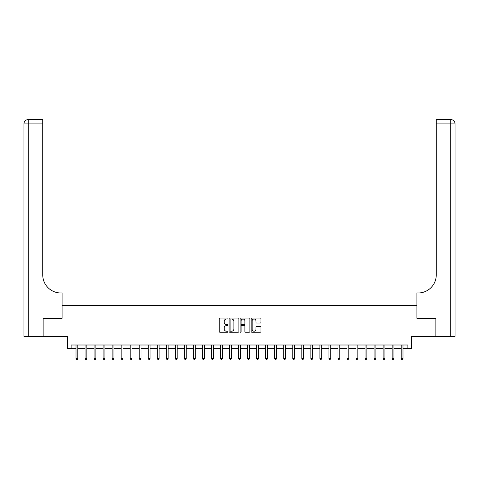 <?xml version="1.0" encoding="UTF-8"?>
<svg xmlns="http://www.w3.org/2000/svg" width="479" height="479" viewBox="0 0 479 479"><rect width="100%" height="100%" fill="white"/><g stroke="black" fill="none" stroke-linecap="round" stroke-linejoin="round"><path stroke-width="0.72" d="M227.938 318.529A0.497 0.497 0 0 0 227.441 318.032L219.909 318.032A0.707 0.707 0 0 0 219.196 318.745L219.196 331.51A0.707 0.707 0 0 0 219.909 332.222L227.441 332.222A0.497 0.497 0 0 0 227.938 331.725A0.497 0.497 0 0 0 227.441 331.229L226.465 331.229A2.269 2.269 0 0 1 224.196 328.959L224.196 327.893A2.269 2.269 0 0 1 226.465 325.624L227.441 325.624A0.497 0.497 0 0 0 227.938 325.127A0.497 0.497 0 0 0 227.441 324.63L226.465 324.63A2.269 2.269 0 0 1 224.196 322.361L224.196 321.295A2.269 2.269 0 0 1 226.465 319.026L227.441 319.026A0.497 0.497 0 0 0 227.938 318.529M260.229 323.038A0.707 0.707 0 0 0 260.935 322.325L260.935 318.745A0.707 0.707 0 0 0 260.229 318.032L251.858 318.032A0.707 0.707 0 0 0 251.152 318.745L251.152 331.51A0.707 0.707 0 0 0 251.858 332.222L260.229 332.222A0.707 0.707 0 0 0 260.935 331.51L260.935 327.187A0.707 0.707 0 0 0 260.229 326.474L256.648 326.474A0.707 0.707 0 0 0 255.936 327.187L255.936 329.33A1.898 1.898 0 0 1 254.038 331.229A1.898 1.898 0 0 1 252.146 329.33L252.146 320.924A1.898 1.898 0 0 1 254.038 319.026A1.898 1.898 0 0 1 255.936 320.924L255.936 322.325A0.707 0.707 0 0 0 256.648 323.038L260.229 323.038M71.137 348.61L71.137 345L407.863 345L407.863 348.61L411.479 348.61L411.479 336.33L435.866 336.33L435.866 318.266L416.898 318.266L416.898 305.255L62.102 305.255L62.102 318.266L62.102 292.974L60.803 292.974A18.064 18.064 0 0 1 42.739 274.91L42.739 123.887L28.285 123.887L28.285 336.33L43.098 336.33L43.098 318.266L62.102 318.266L43.134 318.266L43.134 336.33L67.521 336.33L67.521 348.61L76.011 348.61M238.877 318.745A0.707 0.707 0 0 0 238.171 318.032L229.8 318.032A0.707 0.707 0 0 0 229.094 318.745L229.094 331.51A0.707 0.707 0 0 0 229.8 332.222L238.171 332.222A0.707 0.707 0 0 0 238.877 331.51L238.877 318.745M240.829 318.032L249.2 318.032A0.707 0.707 0 0 1 249.906 318.745L249.906 331.51A0.707 0.707 0 0 1 249.2 332.222L245.619 332.222A0.707 0.707 0 0 1 244.907 331.51L244.907 326.331A0.707 0.707 0 0 0 244.2 325.624L241.823 325.624A0.707 0.707 0 0 0 241.111 326.331L241.111 331.725A0.497 0.497 0 0 1 240.62 332.222A0.497 0.497 0 0 1 240.123 331.725L240.123 318.745A0.707 0.707 0 0 1 240.829 318.032M77.82 348.61L85.046 348.61M86.855 348.61L94.076 348.61M95.884 348.61L103.111 348.61M104.919 348.61L112.14 348.61M113.948 348.61L121.175 348.61M122.983 348.61L130.21 348.61M132.012 348.61L139.239 348.61M141.048 348.61L148.274 348.61M150.077 348.61L157.304 348.61M159.112 348.61L166.339 348.61M168.141 348.61L175.368 348.61M177.176 348.61L184.403 348.61M186.211 348.61L193.432 348.61M195.24 348.61L202.467 348.61M204.276 348.61L211.496 348.61M213.305 348.61L220.532 348.61M222.34 348.61L229.567 348.61M231.369 348.61L238.596 348.61M240.404 348.61L247.631 348.61M249.433 348.61L256.66 348.61M258.468 348.61L265.695 348.61M267.504 348.61L274.724 348.61M276.533 348.61L283.76 348.61M285.568 348.61L292.789 348.61M294.597 348.61L301.824 348.61M303.632 348.61L310.859 348.61M312.661 348.61L319.888 348.61M321.696 348.61L328.923 348.61M330.726 348.61L337.952 348.61M339.761 348.61L346.988 348.61M348.79 348.61L356.017 348.61M357.825 348.61L365.052 348.61M366.86 348.61L374.081 348.61M375.889 348.61L383.116 348.61M384.924 348.61L392.145 348.61M393.954 348.61L401.18 348.61M402.989 348.61L407.863 348.61M230.579 319.026A0.497 0.497 0 0 0 230.082 319.523L230.082 330.732A0.497 0.497 0 0 0 230.579 331.229L231.608 331.229A2.269 2.269 0 0 0 233.878 328.959L233.878 321.295A2.269 2.269 0 0 0 231.608 319.026L230.579 319.026M244.907 320.96A1.898 1.898 0 0 0 243.009 319.062A1.898 1.898 0 0 0 241.111 320.96L241.111 323.924A0.707 0.707 0 0 0 241.823 324.63L244.2 324.63A0.707 0.707 0 0 0 244.907 323.924L244.907 320.96M77.909 345L77.873 345.09A0.724 0.724 0 0 0 77.82 345.359L77.82 358.514L76.011 358.514L76.011 345.359A0.724 0.724 0 0 0 75.963 345.09L75.921 345M77.82 358.514L77.275 359.454L76.556 359.454L76.011 358.514M86.938 345L86.903 345.09A0.724 0.724 0 0 0 86.855 345.359L86.855 358.514L85.046 358.514L85.046 345.359A0.724 0.724 0 0 0 84.993 345.09L84.957 345M86.855 358.514L86.31 359.454L85.585 359.454L85.046 358.514M95.974 345L95.938 345.09A0.724 0.724 0 0 0 95.884 345.359L95.884 358.514L94.076 358.514L94.076 345.359A0.724 0.724 0 0 0 94.028 345.09L93.986 345M95.884 358.514L95.345 359.454L94.62 359.454L94.076 358.514M105.009 345L104.967 345.09A0.724 0.724 0 0 0 104.919 345.359L104.919 358.514L103.111 358.514L103.111 345.359A0.724 0.724 0 0 0 103.057 345.09L103.021 345M104.919 358.514L104.374 359.454L103.65 359.454L103.111 358.514M114.038 345L114.002 345.09A0.724 0.724 0 0 0 113.948 345.359L113.948 358.514L112.14 358.514L112.14 345.359A0.724 0.724 0 0 0 112.092 345.09L112.056 345M113.948 358.514L113.409 359.454L112.685 359.454L112.14 358.514M28.285 336.33L23.95 336.33L23.95 123.887A4.335 4.335 0 0 1 28.285 119.546L42.739 119.546L42.739 123.887M60.803 292.974A18.064 18.064 0 0 1 42.739 274.91M23.95 123.887A4.335 4.335 0 0 1 28.285 119.546L28.285 123.887L23.95 123.887M435.902 318.266L416.898 318.266L416.898 292.974L418.197 292.974A18.064 18.064 0 0 0 436.261 274.91L436.261 119.546L450.715 119.546A4.335 4.335 0 0 1 455.05 123.887L455.05 336.33L435.902 336.33L435.902 318.266M418.197 292.974A18.064 18.064 0 0 0 436.261 274.91M450.715 336.33L450.715 123.887L455.05 123.887A4.335 4.335 0 0 0 450.715 119.546A4.335 4.335 0 0 1 455.05 123.887A4.335 4.335 0 0 0 450.715 119.546L450.715 123.887L436.261 123.887M123.073 345L123.031 345.09A0.724 0.724 0 0 0 122.983 345.359L122.983 358.514L121.175 358.514L121.175 345.359A0.724 0.724 0 0 0 121.121 345.09L121.085 345M122.983 358.514L122.438 359.454L121.72 359.454L121.175 358.514M132.102 345L132.066 345.09A0.724 0.724 0 0 0 132.012 345.359L132.012 358.514L130.21 358.514L130.21 345.359A0.724 0.724 0 0 0 130.156 345.09L130.12 345M132.012 358.514L131.474 359.454L130.749 359.454L130.21 358.514M141.137 345L141.101 345.09A0.724 0.724 0 0 0 141.048 345.359L141.048 358.514L139.239 358.514L139.239 345.359A0.724 0.724 0 0 0 139.185 345.09L139.15 345M141.048 358.514L140.503 359.454L139.784 359.454L139.239 358.514M150.167 345L150.131 345.09A0.724 0.724 0 0 0 150.077 345.359L150.077 358.514L148.274 358.514L148.274 345.359A0.724 0.724 0 0 0 148.221 345.09L148.185 345M150.077 358.514L149.538 359.454L148.813 359.454L148.274 358.514M159.202 345L159.166 345.09A0.724 0.724 0 0 0 159.112 345.359L159.112 358.514L157.304 358.514L157.304 345.359A0.724 0.724 0 0 0 157.25 345.09L157.214 345M159.112 358.514L158.567 359.454L157.848 359.454L157.304 358.514M168.231 345L168.195 345.09A0.724 0.724 0 0 0 168.141 345.359L168.141 358.514L166.339 358.514L166.339 345.359A0.724 0.724 0 0 0 166.285 345.09L166.249 345M168.141 358.514L167.602 359.454L166.878 359.454L166.339 358.514M177.266 345L177.23 345.09A0.724 0.724 0 0 0 177.176 345.359L177.176 358.514L175.368 358.514L175.368 345.359A0.724 0.724 0 0 0 175.32 345.09L175.278 345M177.176 358.514L176.637 359.454L175.913 359.454L175.368 358.514M186.295 345L186.259 345.09A0.724 0.724 0 0 0 186.211 345.359L186.211 358.514L184.403 358.514L184.403 345.359A0.724 0.724 0 0 0 184.349 345.09L184.313 345M186.211 358.514L185.666 359.454L184.942 359.454L184.403 358.514M195.33 345L195.294 345.09A0.724 0.724 0 0 0 195.24 345.359L195.24 358.514L193.432 358.514L193.432 345.359A0.724 0.724 0 0 0 193.384 345.09L193.348 345M195.24 358.514L194.702 359.454L193.977 359.454L193.432 358.514M204.365 345L204.323 345.09A0.724 0.724 0 0 0 204.276 345.359L204.276 358.514L202.467 358.514L202.467 345.359A0.724 0.724 0 0 0 202.413 345.09L202.377 345M204.276 358.514L203.731 359.454L203.006 359.454L202.467 358.514M213.394 345L213.359 345.09A0.724 0.724 0 0 0 213.305 345.359L213.305 358.514L211.496 358.514L211.496 345.359A0.724 0.724 0 0 0 211.449 345.09L211.413 345M213.305 358.514L212.766 359.454L212.041 359.454L211.496 358.514M222.43 345L222.388 345.09A0.724 0.724 0 0 0 222.34 345.359L222.34 358.514L220.532 358.514L220.532 345.359A0.724 0.724 0 0 0 220.478 345.09L220.442 345M222.34 358.514L221.795 359.454L221.076 359.454L220.532 358.514M231.459 345L231.423 345.09A0.724 0.724 0 0 0 231.369 345.359L231.369 358.514L229.567 358.514L229.567 345.359A0.724 0.724 0 0 0 229.513 345.09L229.477 345M231.369 358.514L230.83 359.454L230.106 359.454L229.567 358.514M240.494 345L240.458 345.09A0.724 0.724 0 0 0 240.404 345.359L240.404 358.514L238.596 358.514L238.596 345.359A0.724 0.724 0 0 0 238.542 345.09L238.506 345M240.404 358.514L239.859 359.454L239.141 359.454L238.596 358.514M249.523 345L249.487 345.09A0.724 0.724 0 0 0 249.433 345.359L249.433 358.514L247.631 358.514L247.631 345.359A0.724 0.724 0 0 0 247.577 345.09L247.541 345M249.433 358.514L248.894 359.454L248.17 359.454L247.631 358.514M258.558 345L258.522 345.09A0.724 0.724 0 0 0 258.468 345.359L258.468 358.514L256.66 358.514L256.66 345.359A0.724 0.724 0 0 0 256.612 345.09L256.57 345M258.468 358.514L257.924 359.454L257.205 359.454L256.66 358.514M267.587 345L267.551 345.09A0.724 0.724 0 0 0 267.504 345.359L267.504 358.514L265.695 358.514L265.695 345.359A0.724 0.724 0 0 0 265.641 345.09L265.606 345M267.504 358.514L266.959 359.454L266.234 359.454L265.695 358.514M276.623 345L276.587 345.09A0.724 0.724 0 0 0 276.533 345.359L276.533 358.514L274.724 358.514L274.724 345.359A0.724 0.724 0 0 0 274.677 345.09L274.635 345M276.533 358.514L275.994 359.454L275.269 359.454L274.724 358.514M285.652 345L285.616 345.09A0.724 0.724 0 0 0 285.568 345.359L285.568 358.514L283.76 358.514L283.76 345.359A0.724 0.724 0 0 0 283.706 345.09L283.67 345M285.568 358.514L285.023 359.454L284.298 359.454L283.76 358.514M294.687 345L294.651 345.09A0.724 0.724 0 0 0 294.597 345.359L294.597 358.514L292.789 358.514L292.789 345.359A0.724 0.724 0 0 0 292.741 345.09L292.705 345M294.597 358.514L294.058 359.454L293.334 359.454L292.789 358.514M303.722 345L303.68 345.09A0.724 0.724 0 0 0 303.632 345.359L303.632 358.514L301.824 358.514L301.824 345.359A0.724 0.724 0 0 0 301.77 345.09L301.734 345M303.632 358.514L303.087 359.454L302.363 359.454L301.824 358.514M312.751 345L312.715 345.09A0.724 0.724 0 0 0 312.661 345.359L312.661 358.514L310.859 358.514L310.859 345.359A0.724 0.724 0 0 0 310.805 345.09L310.769 345M312.661 358.514L312.122 359.454L311.398 359.454L310.859 358.514M321.786 345L321.75 345.09A0.724 0.724 0 0 0 321.696 345.359L321.696 358.514L319.888 358.514L319.888 345.359A0.724 0.724 0 0 0 319.834 345.09L319.798 345M321.696 358.514L321.152 359.454L320.433 359.454L319.888 358.514M330.815 345L330.779 345.09A0.724 0.724 0 0 0 330.726 345.359L330.726 358.514L328.923 358.514L328.923 345.359A0.724 0.724 0 0 0 328.869 345.09L328.834 345M330.726 358.514L330.187 359.454L329.462 359.454L328.923 358.514M339.851 345L339.815 345.09A0.724 0.724 0 0 0 339.761 345.359L339.761 358.514L337.952 358.514L337.952 345.359A0.724 0.724 0 0 0 337.899 345.09L337.863 345M339.761 358.514L339.216 359.454L338.497 359.454L337.952 358.514M348.88 345L348.844 345.09A0.724 0.724 0 0 0 348.79 345.359L348.79 358.514L346.988 358.514L346.988 345.359A0.724 0.724 0 0 0 346.934 345.09L346.898 345M348.79 358.514L348.251 359.454L347.526 359.454L346.988 358.514M357.915 345L357.879 345.09A0.724 0.724 0 0 0 357.825 345.359L357.825 358.514L356.017 358.514L356.017 345.359A0.724 0.724 0 0 0 355.969 345.09L355.927 345M357.825 358.514L357.28 359.454L356.562 359.454L356.017 358.514M366.944 345L366.908 345.09A0.724 0.724 0 0 0 366.86 345.359L366.86 358.514L365.052 358.514L365.052 345.359A0.724 0.724 0 0 0 364.998 345.09L364.962 345M366.86 358.514L366.315 359.454L365.591 359.454L365.052 358.514M375.979 345L375.943 345.09A0.724 0.724 0 0 0 375.889 345.359L375.889 358.514L374.081 358.514L374.081 345.359A0.724 0.724 0 0 0 374.033 345.09L373.991 345M375.889 358.514L375.35 359.454L374.626 359.454L374.081 358.514M385.014 345L384.972 345.09A0.724 0.724 0 0 0 384.924 345.359L384.924 358.514L383.116 358.514L383.116 345.359A0.724 0.724 0 0 0 383.062 345.09L383.026 345M384.924 358.514L384.38 359.454L383.655 359.454L383.116 358.514M394.043 345L394.007 345.09A0.724 0.724 0 0 0 393.954 345.359L393.954 358.514L392.145 358.514L392.145 345.359A0.724 0.724 0 0 0 392.097 345.09L392.061 345M393.954 358.514L393.415 359.454L392.69 359.454L392.145 358.514M403.079 345L403.037 345.09A0.724 0.724 0 0 0 402.989 345.359L402.989 358.514L401.18 358.514L401.18 345.359A0.724 0.724 0 0 0 401.127 345.09L401.091 345M402.989 358.514L402.444 359.454L401.725 359.454L401.18 358.514"/></g></svg>
